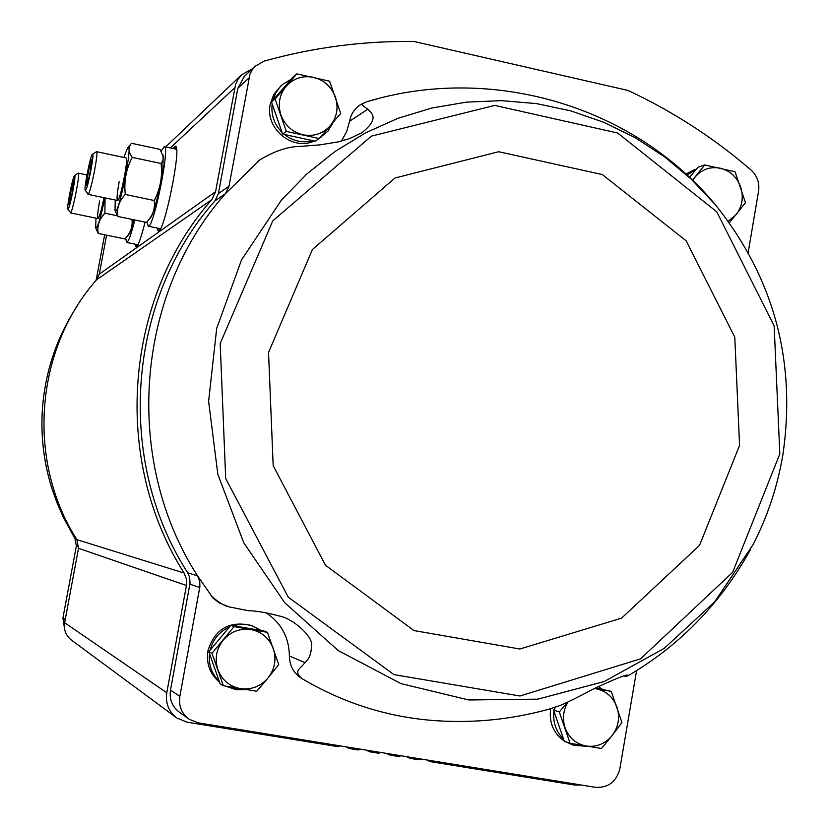 <?xml version="1.0" encoding="UTF-8"?>
<svg xmlns="http://www.w3.org/2000/svg" width="829" height="829" viewBox="0 0 829 829"><rect width="100%" height="100%" fill="white"/><g stroke="black" fill="none" stroke-linecap="round" stroke-linejoin="round"><path stroke-width="1.24" d="M77.625 305.341C57.47 335.89 45.802 369.579 42.611 406.397C40.445 434.033 43.45 461.1 51.616 487.587L56.911 502.633L63.315 517.223L72.807 534.705L74.89 538.083L76.164 538.477M95.967 280.503L96.402 278.886L97.998 277.777M104.661 234.773L96.402 278.886M296.834 73.864L293.062 77.024L271.497 101.936L282.627 134.091L315.217 141.179L319.165 138.547L286.316 131.386L275.104 98.972L296.834 73.864L329.59 81.19L340.709 113.449L319.165 138.547M692.516 180.152L704.691 164.961L697.883 167.292L689.604 177.365M555.844 707.064L553.523 709.987L564.228 741.064L570.103 743.292L559.316 711.966L567.492 702.225M594.248 688.547L611.232 691.355L595.502 687.904M267.435 632.34L263.871 630.962L230.804 625.284L208.846 651.749L220.151 683.884L223.364 685.707L211.965 653.304L234.099 626.62L267.435 632.34L278.72 664.578L267.995 678.018L256.783 691.251L223.364 685.707M252.565 68.703L241.653 74.755L237.716 79.76L235.529 84.631L215.571 191.706L211.758 199.706C124.226 298.689 111.791 459.535 184.121 573.046L186.432 579.036L186.442 585.492L78.506 548.29L64.631 622.724C63.595 630.009 65.957 635.874 71.729 640.309L175.955 717.334M78.506 548.29L76.879 539.638C26.269 460.613 34.984 349.237 96.61 279.756L99.304 274.15L106.599 235.167M686.039 174.049L693.966 169.935M314.284 140.971C292.399 151.355 264.752 128.454 270.213 104.278L273.808 94.371L281 85.833M321.362 136.899L319.538 138.122M748.183 252.493L758.576 191.136C759.685 182.763 757.188 175.738 751.084 170.059C713.831 137.935 672.837 111.407 628.092 90.465L414.023 41.491C363.651 40.808 313.714 47.336 264.223 61.077L255.208 66.227L252.14 69.926L249.954 74.237L229.001 186.204L218.421 193.603L214.918 200.919C127.231 299.279 114.951 460.033 187.727 572.818L189.696 577.461L190.017 583.357L170.484 690.111C169.199 699.448 172.245 706.888 179.624 712.412L188.338 718.66M259.912 159.8L225.405 193.717L229.001 186.204M341.444 141.106L346.626 131.666L349.61 121.252C350.885 114.464 354.252 109.086 359.713 105.138L360.221 104.796M377.527 98.765L366.501 101.853L359.713 105.138M428.572 760.234L430.344 761.633L574.538 785.032L581.502 785.053M186.442 585.492L166.784 692.764C165.313 703.282 168.701 711.717 176.929 718.049L187.095 722.173L337.838 746.628L340.035 745.862M347.558 747.084L349.361 748.504L358.242 749.944L360.428 749.167M367.931 750.39L369.724 751.799L378.563 753.24L380.749 752.473M388.221 753.685L390.003 755.095L398.822 756.525L400.987 755.758M408.428 756.96L410.21 758.369L418.987 759.799L421.153 759.032M244.327 76.444L237.84 88.247L218.421 193.603M173.147 148.526L175.406 146.246C182.121 145.479 163.883 234.99 158.163 231.011L157.013 228.027M145.085 222.099C141.023 238.255 137.977 246.534 135.925 246.918L134.951 244.161M214.918 200.919L225.405 193.717C135.407 294.709 122.796 459.96 197.53 575.834L199.737 581.45L199.882 586.663L179.841 696.381C178.515 705.987 181.644 713.624 189.23 719.292L198.09 722.815L595.377 787.312C608.196 788.016 616.351 781.83 619.864 768.752L636.599 670.588M219.592 682.319C209.975 674.132 206.079 663.646 207.913 650.869C214.794 629.149 229.084 620.631 250.783 625.325L252.306 625.916M564.217 741.022C553.44 733.302 548.922 722.556 550.653 708.795L550.663 708.712M572.756 744.939L564.352 741.116M187.727 572.818L197.53 575.834L213.188 598.258L219.416 602.994L227.436 606.175M211.012 595.668C218.234 602.279 224.452 606.051 229.674 606.983L248.172 610.693C256.026 610.776 266.378 612.548 279.238 615.999C293.01 618.237 313.808 637.366 311.486 645.594C311.352 653.698 309.144 659.345 304.875 662.547L289.404 656.029C289.601 665.791 293.694 673.262 301.683 678.443C343.797 703.406 388.739 717.499 436.489 720.733C474.229 723.22 511.524 719.417 548.384 709.355L559.513 705.697C567.026 702.64 578.518 696.961 593.999 688.671C617.108 677.946 628.372 673.562 627.802 675.511L626.755 676.309L624.952 675.822M289.404 656.029C289.072 637.377 281.28 622.952 266.036 612.776M623.864 676.07L626.755 676.309M304.875 662.547C301.082 668.734 292.813 670.298 301.683 678.443M362.252 103.418C361.465 104.475 363.33 106.392 367.858 109.179C370.936 112.703 380.511 117.884 361.879 132.713L349.828 138.526L338.263 141.883L320.077 144.847L299.943 146.422C287.984 146.526 274.544 151.054 259.612 160.007L258.047 161.24M74.89 538.083L76.372 545.855L62.921 618.009L64.434 627.947M272.834 100.392L275.839 92.807L279.746 87.294L282.627 84.465L291.114 79.283M333.31 122.184L327.911 131.179L319.756 137.873M312.937 140.681C302.564 143.251 293.01 141.168 284.285 134.443M282.078 132.485C274.233 124.433 270.928 114.879 272.161 103.832M687.21 175.126L696.35 169.157M554.311 709.002L554.653 707.469M598.196 686.547L602.072 689.034M588.766 746.473L573.554 745.25L567.886 742.452M563.544 739.085C555.948 731.541 552.746 722.246 553.938 711.178M210.12 650.216C212.949 639.377 219.374 631.625 229.405 626.962M232.97 625.657L240.099 624.361L247.291 624.693L252.855 626.123L261 630.465M246.617 689.635L236.11 689.749L225.529 686.08M219.302 681.49C211.675 673.863 208.411 664.578 209.509 653.625M208.846 651.749L211.965 653.304M230.804 625.284L234.099 626.62M251.011 629.574C261.829 631.833 269.259 638.164 273.311 648.568C276.637 659.231 274.865 669.055 267.995 678.018C260.524 686.495 251.301 690.018 240.306 688.598C229.446 686.402 221.965 680.07 217.861 669.625C214.514 658.879 216.307 649.024 223.25 640.04C230.783 631.574 240.037 628.081 251.011 629.574M553.523 709.987L559.316 711.966M611.232 691.355L621.926 722.536L612.092 735.634L601.45 748.494L570.103 743.292M595.999 688.785C606.154 690.92 613.139 697.013 616.973 707.075C620.133 717.396 618.507 726.919 612.092 735.634C605.118 743.893 596.486 747.364 586.176 746.038C575.989 743.965 568.953 737.872 565.077 727.769C562.228 718.784 563.192 710.194 567.979 701.997M704.691 164.961L735.054 171.748L745.478 202.742L729.365 222.752M692.754 180.38L695.127 176.992C701.945 169.282 710.339 166.36 720.339 168.214C730.194 170.795 736.981 177.095 740.711 187.116C743.8 197.354 742.224 206.576 736.017 214.784L728.256 221.229M271.497 101.936L275.104 98.972M282.627 134.091L286.316 131.386M313.486 77.335C324.118 80.102 331.424 86.703 335.413 97.138C338.688 107.791 336.957 117.345 330.201 125.811C322.875 133.759 313.808 136.764 303.01 134.806C292.326 132.091 284.979 125.49 280.938 115.003C277.642 104.288 279.394 94.682 286.212 86.216C293.611 78.268 302.699 75.315 313.486 77.335M147.054 221.706L148.163 226.193C153.313 229.851 170.38 145.894 164.318 146.64L161.178 151.096M123.842 157.448L127.645 147.749C133.946 139.966 117.677 220.535 115.003 210.4L115.262 200.027M126.081 157.924L126.277 158.08C128.391 159.914 120.329 199.851 117.718 200.452C116.516 200.172 117.003 193.955 119.169 181.789M115.013 210.442L117.863 216.473C116.557 208.473 119.034 201.146 125.293 194.473C123.842 181.282 126.153 168.919 132.225 157.375C128.257 151.831 128.039 147.137 131.552 143.293L127.645 147.749M131.552 143.293L160.018 149.375L163.396 156.888L163.044 160.07L161.106 163.51C162.557 176.65 160.256 188.981 154.225 200.514L125.293 194.473M161.106 163.51L132.225 157.375M154.225 200.514C155.282 208.058 153.096 214.898 147.666 221.022L146.432 222.379L117.863 216.473M163.095 155.282L162.95 167.261C161.095 185.012 153.748 214.804 150.577 217.654L147.925 220.721M86.579 185.043C84.465 187.634 90.755 156.256 91.677 159.686C92.558 161.334 88.009 184.007 86.589 185.043L86.579 185.043M87.833 181.81L86.941 179.8L89.231 167.624L91.584 162.992M85.594 190.276L85.252 190.307C83.688 188.981 90.558 154.702 92.475 154.267C94.869 151.925 87.864 188.597 85.594 190.276M92.475 154.267L96.547 151.655C98.9 151.033 90.838 192.442 88.257 194.214L85.252 190.307M90.879 167.966L89.231 167.624M88.309 180.09L86.941 179.8M125.656 238.068L126.578 242.441C128.381 242.109 131.127 234.628 134.816 219.975M104.868 197.862C100.496 218.846 97.428 228.835 95.667 227.851L95.998 218.162M103.967 197.675C101.552 209.644 99.594 216.587 98.112 218.524C97.086 218.203 97.584 212.359 99.625 200.981M95.687 227.892L98.236 233.457C96.931 226.079 99.148 219.333 104.9 213.198L105.045 197.903M117.438 215.789L104.9 213.198M131.946 219.384C132.837 226.141 130.837 232.255 125.946 237.747L124.889 238.918L98.236 233.457M133.925 219.799C131.79 227.965 130.049 232.876 128.723 234.545L126.163 237.488M69.056 204.235C67.232 206.514 72.993 177.613 73.771 180.598C74.558 182.007 70.299 203.364 69.066 204.235L69.066 204.235M70.247 201.022L69.47 199.261L71.605 187.914L73.553 184.608M68.144 209.105L67.864 209.126C66.475 208.038 72.879 175.903 74.548 175.582C76.631 173.489 70.102 207.696 68.144 209.105M78.175 173.188L78.32 173.147C80.382 172.536 72.859 211.291 70.62 212.763L67.864 209.136M73.014 188.204L71.605 187.914M70.652 199.509L69.47 199.261M215.571 191.706L99.304 274.15M211.758 199.706L96.61 279.756M234.742 87.76L170.308 147.925M166.784 692.764L64.631 622.724M184.121 573.046L76.879 539.638M136.951 246.296L136.661 244.503M138.256 246.524L137.635 244.71M174.971 148.919L176.152 147.189M159.251 230.462L158.847 228.4M176.049 149.147L176.463 148.536M160.681 230.628L159.914 228.617M237.27 688.961L227.001 686.64M248.918 77.999L237.84 88.247M179.841 696.381L170.484 690.111M199.748 587.523L189.882 584.196M281.456 200.038L241.54 259.881L216.701 328.346L208.607 401.309L217.84 474.323L243.809 542.891L284.844 602.849L338.336 650.641L400.904 683.593L468.727 699.977L537.793 699.168L604.165 681.542L664.184 648.392L714.702 601.802L753.157 544.498C767.633 516.239 777.54 486.364 782.856 454.893C796.482 361.496 774.027 278.161 715.5 204.877L691.355 179.251L664.412 156.722L635.035 137.614L603.616 122.236L570.57 110.817L536.373 103.584L501.504 100.651L466.468 102.133L431.764 108.039L397.941 118.329L365.506 132.878L334.957 151.531L306.792 174.017L281.456 200.038M779.83 453.877L774.141 325.88L716.764 211.799L617.688 133.013L494.768 105.418L371.413 136.122L272.762 220.887L220.193 343.507L225.695 478.53L288.254 597.16L393.941 674.609L519.949 695.997L640.527 658.868L732.639 572.311L779.83 453.877M739.572 445.401L734.795 337.175L686.163 240.824L602.341 174.567L498.654 151.728L394.998 178.007L312.409 249.519L268.534 352.47L273.176 465.67L325.476 565.243L413.992 630.568L519.866 649.003L621.553 618.165L699.521 545.389L739.572 445.401M367.858 109.179L349.61 121.252M62.921 618.009L65.222 619.553M76.372 545.855L78.693 546.643M42.611 406.397C40.984 426.904 42.238 447.235 46.393 467.39M348.563 748.214L346.076 746.846M368.957 751.53L366.345 750.131M389.267 754.836L386.532 753.406M409.495 758.131L406.645 756.67M429.65 761.405L426.686 759.924M241.653 74.755L165.655 146.93M255.208 66.227L243.964 76.776M627.926 675.842C679.759 645.511 720.588 603.481 750.39 549.751M753.157 544.498C767.644 516.229 777.55 486.354 782.866 454.872C796.493 361.496 774.037 278.171 715.5 204.877C630.755 102.806 487.794 65.17 367.827 101.459M282.627 84.465L280.42 86.32M696.401 169.106L693.376 170.132M252.855 626.123L250.783 625.325M148.194 226.203L160.422 228.731M164.318 146.64L176.556 149.261M163.189 155.541L162.971 154.857M87.978 194.349L117.511 200.494M96.547 151.655L126.101 157.935M126.609 242.451L137.915 244.762M74.548 175.582L78.185 173.178M70.392 212.877L97.936 218.566M78.32 173.147L86.931 174.96"/></g></svg>
